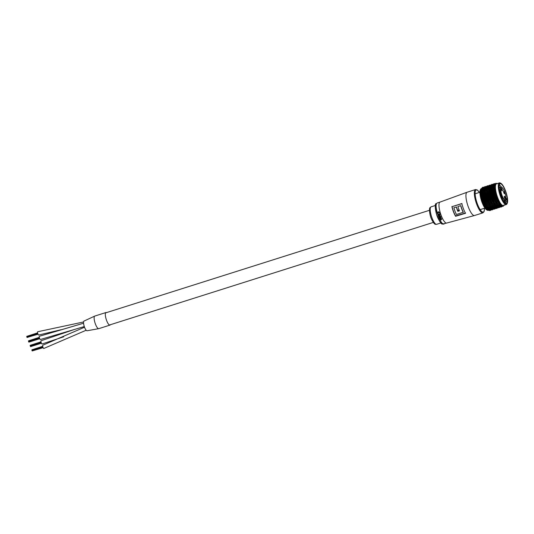 <?xml version="1.0" encoding="UTF-8"?>
<svg xmlns="http://www.w3.org/2000/svg" width="534" height="534" viewBox="0 0 534 534"><rect width="100%" height="100%" fill="white"/><g stroke="black" fill="none" stroke-linecap="round" stroke-linejoin="round"><path stroke-width="0.8" d="M42.219 343.903A1.709 0.474 -107.6 0 1 42.133 343.983A1.709 0.474 -107.6 0 1 41.225 342.674A1.709 0.474 -107.6 0 1 41.011 340.792A1.709 0.474 -107.6 0 1 41.098 340.719L74.867 329.318M40.511 339.437A1.709 0.474 -107.6 0 1 40.43 339.497A1.709 0.474 -107.6 0 1 39.516 338.169A1.709 0.474 -107.6 0 1 39.316 336.293A1.709 0.474 -107.6 0 1 39.396 336.233A1.709 0.474 -107.6 0 1 39.496 336.24M43.915 348.402A1.709 0.474 -107.6 0 1 43.835 348.462A1.709 0.474 -107.6 0 1 42.92 347.14A1.709 0.474 -107.6 0 1 42.72 345.264A1.709 0.474 -107.6 0 1 42.8 345.204L84.532 327.229M94.531 316.228A6.602 1.816 -107.6 0 1 94.772 316.075L83.958 321.101A5.08 1.402 -107.6 0 0 83.745 321.328A5.08 1.402 -107.6 0 0 84.385 326.815A5.08 1.402 -107.6 0 0 87.022 330.773L98.75 328.657A6.602 1.816 -107.6 0 1 95.179 323.377A6.602 1.816 -107.6 0 1 94.531 316.228M98.984 328.51A6.602 1.816 -107.6 0 1 98.75 328.657A6.602 1.816 -107.6 0 1 95.239 323.544A6.602 1.816 -107.6 0 1 94.458 316.315A6.602 1.816 -107.6 0 1 94.765 316.075L105.966 312.53A6.602 1.816 -107.6 0 1 106.506 312.617M38.808 334.945A1.709 0.474 -107.6 0 1 38.722 335.012A1.709 0.474 -107.6 0 1 37.814 333.697A1.709 0.474 -107.6 0 1 37.607 331.821A1.709 0.474 -107.6 0 1 37.694 331.748L83.558 321.975M110.344 324.732A6.602 1.816 -107.6 0 1 110.258 324.872A6.602 1.816 -107.6 0 1 109.951 325.113A6.602 1.816 -107.6 0 1 106.433 319.999A6.602 1.816 -107.6 0 1 105.659 312.764A6.602 1.816 -107.6 0 1 105.966 312.53M31.9 350.15L42.713 346.386M31.886 350.017L42.76 346.573M43.034 347.44L32.153 350.885L31.893 350.157M32.02 350.518L42.9 347.073M43.06 347.494L32.174 350.878M31.88 349.817L42.7 346.319M32.227 350.931L43.141 347.674M30.198 345.665L41.011 341.9M41.332 342.955L30.445 346.406L30.238 345.858L41.085 342.214M30.178 345.331L40.998 341.833M28.496 341.186L39.309 337.415M39.629 338.469L28.743 341.92L28.556 341.366M39.436 337.922L28.476 341.193L39.383 337.735M28.469 340.846L39.296 337.348M26.787 336.7L37.607 332.929M37.927 333.984L27.04 337.435L26.767 336.707L37.68 333.249M38.027 334.224L27.067 337.428M26.767 336.367L37.594 332.862M451.891 206.565A11.494 3.164 72.4 0 0 453.479 211.778A11.494 3.164 72.4 0 0 455.582 216.283L465.528 213.293A12.108 3.337 72.4 0 1 463.432 208.754A12.108 3.337 72.4 0 1 461.823 203.541L452.078 206.645L461.997 203.614M460.675 205.683L460.842 205.69A11.548 3.177 72.4 0 0 461.97 209.101A11.548 3.177 72.4 0 0 463.318 212.205L456.457 214.528A11.601 3.197 72.4 0 1 453.887 207.746L456.343 207.005A11.768 3.244 72.4 0 0 457.818 211.337L459.394 210.863A11.875 3.271 72.4 0 1 457.912 206.524L460.675 205.683A12.035 3.311 72.4 0 0 463.258 212.472M456.343 207.005L456.51 207.005A11.281 3.104 72.4 0 0 457.638 210.416A11.281 3.104 72.4 0 0 457.932 211.164L459.5 210.69M452.078 206.645A11.007 3.03 72.4 0 0 453.6 211.638A11.007 3.03 72.4 0 0 455.615 215.95L465.555 212.973M437.987 213.333L438.2 213.9L437.987 213.333M440.003 212.746L438.467 211.791L437.88 212.172L438.507 211.738L440.043 212.692L440.089 213.366L440.043 212.692M438.074 214.394L440.437 213.647A11 3.03 72.4 0 0 440.543 213.967L440.503 214.027A11.194 3.084 -107.6 0 1 440.396 213.7L438.074 214.394M438.034 214.448A11.194 3.084 72.4 0 0 438.14 214.775L439.669 214.768L438.421 215.596A11.194 3.084 72.4 0 0 438.534 215.91L439.475 215.616L439.989 214.755L439.515 215.562M438.421 215.596L439.669 214.768M440.356 215.849A11 3.03 72.4 0 0 440.47 216.15L440.437 216.203A11.194 3.084 -107.6 0 1 440.316 215.903L438.721 216.403L440.316 215.903M439.068 217.144L440.663 216.637A11 3.03 72.4 0 0 440.764 216.877L440.724 216.931A11.194 3.084 -107.6 0 1 440.623 216.691L439.068 217.144M439.028 217.198A11.194 3.084 72.4 0 0 439.155 217.492L440.704 217.458L439.482 218.259A11.194 3.084 72.4 0 0 439.615 218.546L440.543 218.252L441.031 217.418L440.583 218.192M439.482 218.259L440.704 217.458M441.111 218.666L441.224 219.454L440.196 218.753L440.23 219.821A11.194 3.084 72.4 0 0 440.37 220.075L441.318 219.748L441.691 218.98L441.324 218.479L441.731 218.927L441.358 219.688M440.003 219.294L440.236 218.7L441.251 219.441L441.424 219.013M441.318 219.748L441.731 218.927M439.963 219.347L440.236 218.7M440.363 219.027L440.957 219.494M440.543 218.252L440.991 217.478L440.724 216.931M438.721 216.403A11.194 3.084 72.4 0 0 438.835 216.711L440.437 216.203M439.475 215.616L439.949 214.808L439.495 214.341L440.503 214.027M437.947 213.393L438.561 212.138L440.089 213.366M438.054 212.485L438.561 212.138M437.84 212.225L437.68 213.406L438.2 213.9M455.582 216.283L455.615 215.95M501.339 188.422A1.342 0.367 72.4 0 0 501.499 189.897A1.342 0.367 72.4 0 0 502.214 190.938A1.342 0.367 72.4 0 0 502.274 190.892A1.342 0.367 72.4 0 0 502.12 189.416A1.342 0.367 72.4 0 0 501.399 188.375A1.342 0.367 72.4 0 0 501.339 188.422M503.669 191.179A1.342 0.367 72.4 0 0 503.829 192.654A1.342 0.367 72.4 0 0 504.543 193.695A1.342 0.367 72.4 0 0 504.61 193.648A1.342 0.367 72.4 0 0 504.45 192.173A1.342 0.367 72.4 0 0 503.736 191.132A1.342 0.367 72.4 0 0 503.669 191.179M504.316 196.272A1.342 0.367 72.4 0 0 504.476 197.747A1.342 0.367 72.4 0 0 505.191 198.788A1.342 0.367 72.4 0 0 505.257 198.735A1.342 0.367 72.4 0 0 505.097 197.266A1.342 0.367 72.4 0 0 504.383 196.225A1.342 0.367 72.4 0 0 504.316 196.272M486.674 209.855A10.874 2.997 -107.6 0 1 486.587 209.802A10.874 2.997 -107.6 0 1 486.501 209.749A10.874 2.997 -107.6 0 1 481.361 200.39A10.874 2.997 -107.6 0 1 480.293 189.937L480.56 189.363A11.368 3.131 72.4 0 0 481.681 200.283A11.368 3.131 72.4 0 0 487.048 210.062A11.368 3.131 72.4 0 0 487.141 210.122A11.368 3.131 72.4 0 0 488.136 210.303L488.263 210.262M481.401 188.595L481.274 188.636A11.368 3.131 72.4 0 0 480.56 189.363M501.059 183.442A10.874 2.997 72.4 0 0 500.965 183.389A10.874 2.997 72.4 0 0 499.59 191.352A10.874 2.997 72.4 0 0 505.538 203.721A10.874 2.997 72.4 0 0 507.26 203.254A10.874 2.997 72.4 0 0 506.192 192.801A10.874 2.997 72.4 0 0 501.059 183.442M507.26 203.254L506.993 203.834A11.368 3.131 -107.6 0 1 506.279 204.555A11.368 3.131 -107.6 0 1 505.191 204.315A11.368 3.131 -107.6 0 1 499.363 192.961A11.368 3.131 -107.6 0 1 499.417 182.888A11.368 3.131 -107.6 0 1 500.418 183.069A11.368 3.131 -107.6 0 1 500.512 183.129M499.884 187.481L499.19 186.626M494.911 203.207L494.21 202.259M491.253 192.921L491.36 193.441M494.584 196.378L492.301 196.986L492.168 196.332L492.388 196.926M483.116 199.169L482.643 197.106L481.514 197.119A11.488 3.164 -107.6 0 1 481.361 196.425A11.488 3.164 -107.6 0 1 481.234 195.784L496.92 195.598A11.488 3.164 72.4 0 0 497.374 196.953L497.381 196.966A11.488 3.164 72.4 0 0 497.875 198.281L497.882 198.288A11.488 3.164 72.4 0 0 498.409 199.556L498.409 199.569A11.488 3.164 72.4 0 0 498.963 200.751A11.488 3.164 72.4 0 0 499.53 201.845L499.47 201.825M493.843 193.448L493.963 194.196L495.645 193.642L496.433 194.216M506.279 204.555L503.368 205.477A11.368 3.131 -107.6 0 1 502.28 205.236A11.368 3.131 -107.6 0 1 496.453 193.882A11.368 3.131 -107.6 0 1 496.507 183.809L499.417 182.888M499.283 185.391L500.245 185.625L501.493 187.127M501.186 184.01A10.266 2.83 -107.6 0 1 506.793 195.678A10.266 2.83 -107.6 0 1 505.498 203.2A10.266 2.83 -107.6 0 1 505.411 203.147A10.266 2.83 -107.6 0 1 500.565 194.316A10.266 2.83 -107.6 0 1 499.557 184.45A10.266 2.83 -107.6 0 1 501.186 184.01M504.743 202.593L506.96 198.194L506.94 201.118L505.191 202.993M504.39 202.206A8.557 2.356 72.4 0 0 505.144 200.177A6.842 1.882 -107.6 0 1 501.493 194.877A6.842 1.882 -107.6 0 1 500.692 187.374A6.842 1.882 -107.6 0 1 501.005 187.127C502.754 187.274 504.33 190.157 505.731 195.784C505.945 199.162 505.892 200.517 505.571 199.849L505.137 200.177A6.842 1.882 -107.6 0 0 505.458 199.93M482.369 196.278L482.649 197.099L484.779 196.285M486.881 194.857L484.692 195.704L484.465 194.857L482.356 195.758L484.405 194.403L484.465 194.857M488.984 193.435L486.768 194.323L486.601 193.448L484.431 194.383L486.487 193.054L486.601 193.448M491.086 192.026L488.877 192.948L488.737 192.06L486.541 193.028L488.603 191.733L488.737 192.06M481.748 197.333L481.668 197.767A11.488 3.164 -107.6 0 1 481.514 197.119L482.322 196.278M493.196 190.638L491.013 191.586L490.873 190.685L488.683 191.686L490.873 190.685M482.042 199.149L482.476 199.389L482.249 199.856A11.488 3.164 -107.6 0 1 482.042 199.155L483.003 198.474L482.042 199.149A11.488 3.164 -107.6 0 1 481.855 198.488A11.488 3.164 -107.6 0 1 481.675 197.78L482.676 197.727M482.115 198.735L482.075 197.947M485.192 197.727L484.999 197.079L482.749 197.7M487.268 196.285L487.015 195.698L484.852 196.265M489.338 194.843L489.064 194.316L486.948 194.837M482.536 200.15L482.462 200.524A11.488 3.164 -107.6 0 1 482.255 199.87L485.6 199.215M491.407 193.415L491.146 192.941L489.057 193.415M483.577 200.63L483.41 199.856L485.379 198.461L483.163 199.169M487.675 197.754L487.375 197.073L485.232 197.727M489.718 196.305L489.391 195.678L487.302 196.285M483.003 201.545L482.93 201.885A11.488 3.164 -107.6 0 1 482.703 201.238L483.003 201.545L486.087 200.671M491.754 194.863L491.44 194.289L489.378 194.843M484.091 202.066L483.871 201.218L485.813 199.836L483.624 200.63M488.143 199.215L487.782 198.454L485.666 199.195M490.159 197.774L489.778 197.059L487.709 197.754M484.638 203.454L484.365 202.546L483.437 203.2A11.488 3.164 -107.6 0 1 483.19 202.58L499.537 201.845A11.488 3.164 72.4 0 0 500.111 202.833L500.118 202.84A11.488 3.164 72.4 0 0 500.685 203.688L500.685 203.681A11.488 3.164 72.4 0 0 501.246 204.395L501.246 204.395A11.488 3.164 72.4 0 0 501.786 204.956L501.786 204.956A11.488 3.164 72.4 0 0 502.3 205.35L502.3 205.35A11.488 3.164 72.4 0 0 502.774 205.577L502.781 205.583A11.488 3.164 72.4 0 0 503.208 205.637L503.208 205.63A11.488 3.164 72.4 0 0 503.589 205.517L503.589 205.51A11.488 3.164 72.4 0 0 503.809 205.336M483.517 202.907L483.19 202.566A11.488 3.164 -107.6 0 1 482.936 201.892L484.058 202.092M486.654 202.059L486.294 201.191L484.138 202.066M488.65 200.651L488.243 199.816L486.154 200.644M490.646 199.229L490.212 198.441L488.176 199.215M492.635 197.794L492.208 197.053L490.199 197.774M485.219 204.769L484.899 203.821L483.978 204.455A11.488 3.164 -107.6 0 1 483.717 203.868L483.717 203.861A11.488 3.164 -107.6 0 1 483.444 203.214L486.621 202.079M484.058 204.208L483.717 203.868L484.605 203.474M484.652 203.474L484.905 203.814L486.808 202.493L487.375 203.714L489.751 203.367M489.204 202.032L488.737 201.151L486.688 202.059M488.657 200.671L488.784 201.118L490.693 199.789L491.273 201.051L493.663 200.637M493.142 199.229L492.668 198.421L490.686 199.229M485.82 205.984L485.453 205.016L484.538 205.63A11.488 3.164 -107.6 0 1 484.265 205.083L495.332 204.275M484.625 205.43L484.265 205.069A11.488 3.164 -107.6 0 1 483.978 204.469L485.186 204.789M485.232 204.789L487.355 203.728L487.936 204.862L490.352 204.582M491.741 201.986L491.207 201.098L489.237 202.032M486.434 207.092L486.02 206.111L485.106 206.698A11.488 3.164 -107.6 0 1 484.832 206.204L484.832 206.197A11.488 3.164 -107.6 0 1 484.538 205.637L485.786 206.011M485.212 206.551L485.126 206.077M485.833 206.004L487.916 204.876L488.517 205.91L490.786 205.703M492.335 203.254L491.754 202.333L489.818 203.341M494.27 201.925L493.696 201.024L491.787 201.986M485.8 207.559L485.686 207.653A11.488 3.164 -107.6 0 1 485.413 207.219L485.8 207.559L488.997 206.905M487.041 208.073L486.601 207.099L488.49 205.924L486.474 207.092M492.942 204.422L492.315 203.487L490.419 204.562M492.341 203.274L494.257 202.226L494.918 203.267L497.368 203.02M487.649 208.907L487.175 207.953L486.26 208.48A11.488 3.164 -107.6 0 1 485.987 208.106L485.987 208.106A11.488 3.164 -107.6 0 1 485.693 207.666L486.447 207.112M486.387 208.434L485.987 208.106L487.015 208.093M489.638 207.793L489.071 206.845L487.088 208.066M491.607 206.645L490.973 205.71L489.064 206.885M493.556 205.463L492.895 204.535L491.026 205.67M492.949 204.442L494.824 203.327L495.452 204.268L497.982 204.068M488.25 209.595L487.736 208.667L486.814 209.154A11.488 3.164 -107.6 0 1 486.554 208.854A11.488 3.164 -107.6 0 1 486.26 208.487L486.26 208.474M486.968 209.161L486.554 208.854L487.615 208.927M490.239 208.547L489.638 207.633L487.696 208.901M492.214 207.479L491.547 206.565L489.678 207.793M494.164 206.371L493.469 205.463L491.64 206.645M496.099 205.223L495.405 204.315L493.596 205.463M487.522 209.735L487.355 209.675A11.488 3.164 -107.6 0 1 487.101 209.448L487.709 209.608M488.804 210.089L488.276 209.228L490.786 209.154M492.802 208.153L492.114 207.285L490.279 208.54M494.764 207.125L494.043 206.251L492.248 207.472M496.707 206.057L495.979 205.176L494.21 206.364M488.089 210.109L487.856 210.036A11.488 3.164 -107.6 0 1 487.836 210.022A11.488 3.164 -107.6 0 1 487.622 209.882A11.488 3.164 -107.6 0 1 487.355 209.682L487.355 209.675M489.324 210.423L488.79 209.622M491.36 209.555L490.719 208.754M491.367 209.562L492.562 208.681M493.363 208.654L492.655 207.846L490.853 209.134M495.338 207.713L494.597 206.892L492.835 208.147M497.294 206.731L496.547 205.89L494.804 207.119M489.811 210.57L489.264 209.855M491.867 209.795L491.22 209.068M493.89 208.981L493.169 208.247M495.886 208.126L495.125 207.372L493.396 208.647M497.855 207.232L497.087 206.458L495.378 207.706M489.464 210.543L491.14 209.875M492.321 209.849L491.674 209.215M494.371 209.128L493.643 208.474M496.386 208.367L495.625 207.693M498.382 207.559L497.601 206.858M490.539 210.323L491.22 209.875M492.495 209.735L493.476 209.154M495.625 208.46L494.424 209.108M496.847 208.42L496.079 207.833M499.817 206.985L498.829 207.719L500.111 207.045M495.085 208.881L495.712 208.454M497.014 208.3L497.968 207.733M499.59 207.452L500.198 207.038M484.044 187.214L483.217 187.234M482.863 187.234L482.796 188.048M486.3 186.499L485.146 186.6M487.742 185.805L488.537 185.785M484.945 186.6L484.832 187.467M487.409 185.792L487.222 186.633M490.786 185.078L489.651 185.171M493.015 184.357L492.241 184.377M482.175 187.855L482.215 188.796M485.66 186.927L487.368 185.805M486.901 186.92L487.021 186.026L488.256 186.052M481.348 189.443L481 189.583A11.488 3.164 -107.6 0 1 481.094 189.27L481.094 189.263A11.488 3.164 -107.6 0 1 481.187 189.036A11.488 3.164 -107.6 0 1 481.207 189.009L482.135 187.868M481 189.583L481.902 188.442M484.331 187.401L484.311 188.368L486.447 187.013M489.124 185.485L488.997 186.406M492.728 184.631L491.854 184.384M481.101 189.45L480.92 189.917A11.488 3.164 -107.6 0 1 480.994 189.59M481.768 189.169L481.895 190.177L480.974 190.237L480.814 190.718A11.488 3.164 -107.6 0 1 480.854 190.318L480.86 190.318A11.488 3.164 -107.6 0 1 480.92 189.924L480.92 189.917M484.131 188.061L484.151 189.063L481.808 189.163M491.213 184.998L491.12 185.925M480.974 190.237L481.735 189.183M481.681 190.057L481.848 191.079L480.92 191.159L480.78 191.653A11.488 3.164 -107.6 0 1 480.787 191.192L480.92 191.159M488.65 186.633L488.603 187.621L490.773 186.333M486.234 188.629L486.267 189.643L488.43 188.442M481.661 191.092L481.868 192.107L480.947 192.213L480.82 192.707A11.488 3.164 -107.6 0 1 480.794 192.193L480.947 192.213M488.517 187.454L488.517 188.455L490.686 187.227M483.971 190.938L486.214 189.67L486.287 190.671L488.456 189.537M481.728 192.24L483.938 190.958M484.431 194.383L484.285 193.455L482.122 194.463L481.955 193.241L481.041 193.375L480.934 193.862A11.488 3.164 -107.6 0 1 480.867 193.301L496.153 192.841A11.488 3.164 72.4 0 0 496.507 194.209L496.513 194.216A11.488 3.164 72.4 0 0 496.92 195.591L494.698 196.358M481.041 193.375L480.867 193.288A11.488 3.164 -107.6 0 1 480.82 192.714L481.688 192.267M488.47 188.435L488.497 189.423L490.759 188.242L488.503 188.415M486.28 190.818L484.004 190.938M484.071 192.147L481.768 192.24M482.356 195.758L482.115 194.463L481.207 194.63L481.114 195.11A11.488 3.164 -107.6 0 1 481.014 194.509L481.014 194.509A11.488 3.164 -107.6 0 1 480.934 193.875L481.828 193.522M481.207 194.63L481.241 193.822M495.639 199.222L495.145 198.388L493.202 199.229M495.105 197.807L494.664 197.033L492.688 197.794M481.675 197.78L484.672 195.724L482.402 196.252M481.227 195.771L481.114 195.117A11.488 3.164 -107.6 0 0 481.227 195.771L481.361 196.425L482.349 195.758L482.356 196.252M496.947 183.669A11.488 3.164 72.4 0 0 496.667 183.656A11.488 3.164 72.4 0 0 496.286 183.776A11.488 3.164 72.4 0 0 495.966 184.063A11.488 3.164 72.4 0 0 495.706 184.524A11.488 3.164 72.4 0 0 495.519 185.138A11.488 3.164 72.4 0 0 495.392 185.905A11.488 3.164 72.4 0 0 495.345 186.807L495.345 186.82A11.488 3.164 72.4 0 0 495.365 187.834A11.488 3.164 72.4 0 0 495.459 188.969A11.488 3.164 72.4 0 0 495.619 190.197A11.488 3.164 72.4 0 0 495.852 191.492L480.794 192.187L480.78 191.659A11.488 3.164 -107.6 0 0 480.794 192.18L480.794 192.193M480.787 191.185L480.814 190.725A11.488 3.164 -107.6 0 0 480.787 191.185L480.794 191.192M486.02 206.111L485.112 206.711A11.488 3.164 -107.6 0 0 485.406 207.205L485.413 207.219M483.13 199.195L483.417 199.849L482.469 200.537A11.488 3.164 -107.6 0 0 482.696 201.231L482.703 201.238M481.855 198.481L497.875 198.281L495.719 199.222M482.255 199.863L498.335 199.536M493.723 200.637L498.963 200.751L496.874 201.832M496.039 183.409L496.667 183.656L495.792 183.329L496.226 183.716M494.597 184.083L495.425 183.542L495.966 184.063L495.118 183.936L495.632 184.444M495.659 184.47L494.884 184.504L495.432 185.051M495.465 185.084L494.718 185.231L495.305 185.819M495.338 185.845L494.631 186.112L495.252 186.72M492.962 187.02L492.995 187.981L494.618 187.127L495.365 187.834L494.678 188.262L495.358 188.882M495.392 188.916L490.853 190.358L493.129 189.31M493.096 189.33L493.176 190.244L494.811 189.503L495.625 190.204L493.303 190.611M493.269 190.638L493.369 191.506L495.025 190.832L495.859 191.499A11.488 3.164 72.4 0 0 496.153 192.834L493.877 193.428M481.514 197.119L497.381 196.959L496.507 196.532L496.767 195.778M495.685 199.242L495.772 199.623L497.548 199.309L497.748 198.501M497.548 199.309L498.295 199.522M495.151 197.827L495.258 198.314L497.007 197.947L497.147 197.013L495.185 197.807M497.007 197.947L497.808 198.234M493.79 200.964L495.665 199.696L496.253 200.59M482.469 200.537L483.544 200.657M498.963 200.751L482.703 201.231L482.93 200.824M498.122 200.604L498.182 199.623L496.28 200.57M483.19 202.566L483.43 202.232M496.84 201.859L498.709 201.805L498.849 200.984M498.709 201.805L499.43 201.845M483.444 203.214L483.971 203.594M497.448 203.02L499.317 202.9L499.31 201.919L497.481 203M499.317 202.9L500.044 202.82L499.317 202.9M500.044 202.84L483.717 203.861M498.035 204.001L499.917 203.861L499.891 202.913L498.095 204.041M499.917 203.861L500.598 203.928L498.709 204.943M498.609 204.796L500.518 204.682L500.598 203.928M500.518 204.682L501.152 204.435M501.186 204.422L499.303 205.697M485.112 206.711L486.401 207.112L485.406 207.205L486.367 207.119M499.163 205.436L501.099 205.35L501.166 204.642M501.099 205.35L499.877 206.284M485.693 207.666L486.327 208.126M500.398 205.89L501.646 205.85L501.713 205.189M501.646 205.85L502.087 205.45M500.345 206.718L499.59 205.977L497.915 207.225M486.26 208.487L486.921 208.948M501.059 206.204L502.167 206.171L502.234 205.577M502.167 206.171L502.774 205.577M500.845 206.952L500.084 206.291M501.673 206.344L502.641 206.318L502.567 205.677M502.641 206.318L503.001 205.737M501.306 207.005L500.538 206.438M487.355 209.682L488.77 210.109M487.615 209.882L488.056 210.109M502.661 206.298L503.141 205.83M503.068 206.284L503.382 205.617M501.499 206.892L502.447 206.324M487.862 210.036L489.291 210.436M503.215 206.077L503.522 205.697M503.435 206.064L503.849 205.336M488.33 210.222L489.778 210.583M503.662 205.677L503.702 205.33M503.742 205.67L504.116 204.882M496.633 183.476L497.348 183.803M496.693 183.436L497.047 183.669M496.219 183.289L497.094 183.709M495.258 183.649L494.13 183.743M496.246 183.736L495.425 183.542M481.481 188.589L482.449 187.467M494.618 187.127L493.002 187L494.631 186.112M495.345 186.82L492.995 187.981M494.678 188.262L493.049 189.063L492.915 188.122L495.158 187.888M480.92 189.924L481.154 189.57M493.049 189.063L495.138 187.868M490.853 190.358L490.786 189.416L492.929 189.136M488.49 189.537L488.557 190.504L490.826 189.396M494.811 189.503L495.258 189.049M488.683 191.686L488.557 190.751L490.753 190.424M495.025 190.832L495.432 190.298M486.541 193.028L486.387 192.1L488.603 191.733M480.867 193.288L481.107 192.587M493.483 191.993L493.256 191.586L491.18 192.006M493.523 192.02L493.636 192.834L495.298 192.213L495.625 191.532L493.556 191.993M495.298 192.213L496.039 192.754M495.645 193.642L495.979 192.981M496.44 194.162L494.257 194.89M484.285 193.455L486.487 193.054M494.224 194.91L494.344 195.577L496.046 195.09L496.346 194.376M496.046 195.09L496.807 195.524M482.122 194.843L484.405 194.403M481.448 195.958L482.349 195.758M481.361 196.425L481.728 196.525M504.924 200.243L504.296 202.092M506.96 198.194L506.933 201.198M500.271 185.645L501.199 187.094M504.784 200.29L504.764 201.138M494.664 196.378L494.778 196.959L496.507 196.532M489.725 196.332L489.845 197.013L492.134 196.352M487.268 196.305L487.422 197.039L489.685 196.332M484.672 195.724L485.019 197.066L487.235 196.305M492.168 196.332L491.801 195.664L489.758 196.305M494.618 196.358L494.23 195.658L492.228 196.332M481.454 195.144L482.042 194.87M491.781 194.89L491.894 195.604L494.144 194.91M489.344 194.87L489.464 195.631L491.727 194.883M484.692 195.704L486.721 194.349L487.061 195.664L489.304 194.87M486.721 194.349L484.532 194.83M494.177 194.89L493.85 194.276L491.814 194.863M481.021 194.503L496.513 194.216M491.427 193.435L491.54 194.229L493.763 193.448M489.024 193.435L489.137 194.269L491.373 193.435M489.017 193.415L488.804 192.994L486.668 193.428M493.796 193.428L493.523 192.907L491.46 193.415M484.251 193.455L481.908 193.502M484.071 192.167L484.231 193.121L486.387 192.1M481.728 192.26L481.962 193.235L484.038 192.173M491.146 192.026L491.247 192.881L493.449 192.02M491.126 192.006L490.913 191.646L488.81 192.033M486.421 192.08L484.104 192.147M486.274 190.838L486.374 191.799L488.557 190.751M483.971 190.958L484.104 191.94L486.247 190.838M481.047 191.459L481.628 191.112M493.229 190.618L490.966 190.658M482.062 191.059L495.625 190.204M483.944 189.857L484.051 190.858L482.456 191.018M488.59 190.731L486.314 190.818M488.557 190.504L490.733 189.423M480.82 192.714L485.9 189.844M481.848 191.079L483.911 189.864M481.061 190.444L481.641 190.077M483.978 189.837L495.459 188.983M484.038 189.91L481.721 190.057M488.49 189.517L486.247 189.663M490.659 189.283L488.53 189.517M490.726 188.262L490.759 189.23L492.915 188.122M488.497 189.423L490.673 188.262M483.991 188.896L484.064 189.897L486.194 188.649M481.895 190.177L483.964 188.896M486.267 188.769L484.031 188.876M488.436 188.495L486.26 188.629M492.955 188.102L490.759 188.242M490.699 188.242L495.365 187.848M490.733 187.227L490.746 188.202L492.895 187.02M486.314 187.754L486.32 188.742L488.483 187.474M484.151 189.063L486.287 187.754M481.935 188.435L482.022 189.41L484.091 188.075M483.59 188.402L481.975 188.422M486.394 188.008L484.158 188.055M488.523 187.661L486.354 187.734M490.693 187.354L488.557 187.454M492.889 187.08L490.773 187.207M493.015 186.046L493.015 187.013M490.826 186.326L490.799 187.3L492.942 186.059M486.481 187.007L486.447 187.981L488.61 186.653M482.796 188.415L484.291 187.421M483.644 187.855L482.215 187.848M485.853 187.401L484.365 187.394M488.683 186.973L486.514 186.993M490.819 186.586L488.683 186.633M492.975 186.246L490.859 186.313M495.165 185.932L493.049 186.032M493.142 185.225L493.102 186.186L494.718 185.231M490.986 185.585L490.926 186.54L493.069 185.238M488.844 185.986L488.764 186.933L490.94 185.592M487.248 186.993L488.81 185.992M486.714 186.426L486.641 187.367M485.219 187.401L486.688 186.433M484.598 186.92L484.538 187.834M483.203 187.855L484.565 186.927M482.482 187.461L482.476 188.342M483.771 187.474L482.522 187.447M485.94 186.933L484.638 186.907M488.123 186.439L486.754 186.413M490.332 185.979L488.884 185.966M493.136 185.552L491.026 185.565M495.292 185.164L493.176 185.211M482.222 187.674L482.816 187.247M493.343 184.564L493.262 185.492L494.884 184.504M491.714 185.572L493.276 184.577M489.678 185.979L491.18 185.011M487.662 186.433L489.084 185.498M483.664 187.467L484.905 186.613M483.978 187.254L482.896 187.22M486.107 186.633L484.979 186.593M490.419 185.512L489.157 185.478M492.602 185.018L491.267 184.984M494.798 184.557L493.383 184.544M494.15 184.557L495.118 183.936M493.616 184.07L493.496 184.964M492.134 185.011L493.549 184.083M491.534 184.597L491.38 185.478M490.125 185.505L491.487 184.61M489.458 185.171L489.291 186.032M488.129 186.046L489.424 185.185M488.456 185.832L487.435 185.785M490.586 185.211L489.498 185.158M494.891 184.09L493.65 184.05M493.95 183.749L493.79 184.597M492.608 184.624L493.89 183.769M491.901 184.37L491.707 185.191M492.935 184.41L491.941 184.357M495.058 183.783L493.99 183.736M495.459 183.549L495.792 183.329M494.351 183.616L494.144 184.397M490.239 210.536L489.698 209.909M490.759 209.882L492.288 209.862M490.846 209.815L489.852 210.556M493.242 209.154L492.361 209.842M495.232 208.467L496.814 208.434M492.708 209.174L494.337 209.141M490.165 209.829L491.834 209.809M490.506 209.582L489.371 210.409M492.922 209.008L491.901 209.789M495.325 208.4L494.404 209.121M497.728 207.739L496.887 208.407M499.717 207.058L501.272 207.018M497.187 207.759L498.829 207.719M494.644 208.42L496.353 208.38M492.088 209.028L493.857 208.994M489.518 209.602L491.327 209.575M490.132 209.168L488.844 210.082M494.985 208.16L493.923 208.974M497.408 207.593L496.433 208.353M498.863 207.706L498.082 207.085M502.207 206.331L501.386 206.985M487.502 209.608L488.209 209.602M499.13 207.005L500.819 206.965M496.573 207.619L498.349 207.572M494.003 208.193L495.852 208.147M491.427 208.714L493.329 208.674M490.813 209.141L490.192 208.273L488.283 209.575M497.047 207.265L495.926 208.12M499.477 206.745L498.436 207.546M501.893 206.177L500.925 206.932M498.496 206.778L500.311 206.731M495.912 207.305L497.821 207.252M492.702 207.826L495.305 207.726M490.212 208.26L492.769 208.167M487.742 208.661L490.205 208.567M501.533 205.85L500.425 206.698M497.181 206.411L499.771 206.311M494.664 206.858L497.261 206.745M492.154 207.259L494.731 207.139M489.658 207.626L492.181 207.492M487.182 207.953L489.611 207.813M499.797 206.298L499.056 205.497L497.354 206.718M496.633 205.844L499.19 205.723M494.11 206.211L496.673 206.077M491.594 206.545L494.137 206.391M489.091 206.832L491.574 206.665M489.031 206.885L488.49 205.924M499.223 205.71L498.502 204.856L496.767 206.051M484.832 206.197L490.846 205.697M496.073 205.123L498.596 204.969M493.536 205.423L496.066 205.243M492.895 204.535L491.02 205.683L493.523 205.483M486.027 206.111L488.383 205.864M487.916 204.876L485.867 205.984M490.993 205.67L490.399 204.722L488.45 205.837M498.623 204.956L497.928 204.061L496.159 205.216M492.962 204.495L495.265 204.282M490.386 204.582L492.909 204.442M485.459 205.009L487.776 204.696M487.355 203.728L485.266 204.762M490.386 204.562L489.825 203.621L487.842 204.676M494.824 203.327L492.982 204.415M497.354 203.134L495.545 204.242L497.354 203.134L498.015 204.048M492.388 203.441L494.844 203.16M487.375 203.714L489.271 202.426L489.872 203.588L492.301 203.28M483.978 204.455L487.188 203.427M486.808 202.493L484.685 203.454M489.271 202.426L487.255 203.407M494.257 202.226L492.375 203.254M497.401 203L496.774 202.092L494.931 203.14M494.297 201.945L496.76 201.859M491.754 202.012L494.244 201.945M489.204 202.052L489.318 202.393L491.707 202.012M486.654 202.079L486.828 202.479L489.171 202.052M484.104 202.092L484.371 202.546L486.294 201.191L488.623 200.671M496.794 201.839L496.213 200.938L494.33 201.925M488.784 201.118L491.146 200.664M486.127 200.671L486.314 201.171L488.243 199.816M483.59 200.657L483.877 201.218L482.936 201.885M486.12 200.644L485.813 199.836M490.693 199.789L488.683 200.651M493.69 200.61L493.169 199.749L491.22 200.637M495.665 199.696L493.75 200.61M482.476 199.389L483.083 199.195M493.169 199.249L493.262 199.689L495.605 199.242M490.653 199.249L490.759 199.743L493.109 199.249M488.143 199.235L488.283 199.789L490.613 199.249M485.633 199.215L485.84 199.823L488.109 199.235M485.633 199.195L485.379 198.461M492.655 197.82L492.762 198.354L495.071 197.827M490.165 197.8L490.285 198.388L492.602 197.814M487.675 197.774L487.829 198.421L490.125 197.8M485.199 197.747L485.406 198.448L487.642 197.774M487.015 195.698L483.01 198.474L485.159 197.747M490.759 189.23L492.869 188.048M486.374 191.799L488.476 190.551M484.231 193.121L486.327 191.833M482.122 194.463L484.211 193.141M481.114 195.117L482.115 194.463M490.746 188.202L491.427 187.841M486.287 190.671L488.423 189.463M484.104 191.94L486.234 190.698M480.934 193.869L484.078 191.96M497.461 203.074L499.31 201.919M496.88 202.019L498.736 200.817M494.918 203.267L496.774 202.092M496.32 200.864L498.182 199.623M494.344 202.166L496.213 200.938M490.439 204.696L492.315 203.487M488.517 205.91L490.399 204.722M495.772 199.623L497.648 198.348M491.821 202.293L493.696 201.024M489.872 203.588L491.754 202.333M487.936 204.862L489.825 203.621M495.258 198.314L497.147 197.013M493.262 199.689L495.145 198.388M491.273 201.051L493.169 199.749M489.318 202.393L491.207 201.098M484.538 205.63L485.453 205.016M492.762 198.354L494.664 197.033M490.759 199.743L492.668 198.421M486.828 202.479L488.737 201.151M494.778 196.959L496.693 195.644M490.285 198.388L492.208 197.053M488.283 199.789L490.212 198.441M494.344 195.577L496.28 194.256M492.301 196.986L494.23 195.658M487.829 198.421L489.778 197.059M485.84 199.823L487.782 198.454M493.963 194.196L495.926 192.881M491.894 195.604L493.85 194.276M489.845 197.013L491.801 195.664M485.406 198.448L487.375 197.073M493.636 192.834L495.625 191.532M491.54 194.229L493.523 192.907M489.464 195.631L491.44 194.289M487.422 197.039L489.391 195.678M493.369 191.506L495.392 190.231M491.247 192.881L493.256 191.586M489.137 194.269L491.146 192.941M487.061 195.664L489.064 194.316M493.176 190.244L495.232 189.009M491.013 191.586L493.056 190.318M488.877 192.948L490.913 191.646M486.768 194.323L488.804 192.994M39.316 336.293L83.564 323.224M457.638 210.416L459.207 209.935M437.259 202.96L440.056 202.079A11 3.03 72.4 0 0 439.549 202.473A11 3.03 72.4 0 0 441.217 215.556A11 3.03 72.4 0 0 446.704 223.045L442.479 224.046C441.705 224.447 440.243 222.558 438.087 218.379C434.95 211.885 434.756 203.02 435.978 203.741L436.745 203.361C433.721 206.598 441.858 228.025 444.415 223.539M440.056 202.079L467.13 192.22A12.222 3.364 72.4 0 0 466.562 192.661A12.222 3.364 72.4 0 0 468.411 207.199A12.222 3.364 72.4 0 0 474.512 215.516L446.704 223.045M436.632 224.313C434.956 224.44 434.529 224.634 431.873 219.874C429.343 214.988 428.989 207.793 430.104 207.572L431.092 206.838A9.165 2.523 72.4 0 0 430.664 207.172A9.165 2.523 72.4 0 0 431.746 217.218A9.165 2.523 72.4 0 0 436.632 224.313L440.85 222.978M479.399 192.434A11.608 3.197 72.4 0 0 475.734 190.378A11.608 3.197 72.4 0 0 477.496 204.195A11.608 3.197 72.4 0 0 483.824 211.678A11.608 3.197 72.4 0 0 484.418 208.28M474.512 215.516L482.91 212.859A12.222 3.364 -107.6 0 1 476.395 203.394A12.222 3.364 -107.6 0 1 474.96 189.997A12.222 3.364 -107.6 0 1 475.527 189.557L477.296 189.964L479.445 192.42M442.86 223.713L439.936 221.777L436.699 214.675L435.257 207.012L436.538 203.748M505.598 199.636A6.602 1.816 72.4 0 0 504.597 191.779A6.602 1.816 72.4 0 0 500.999 187.527A6.602 1.816 72.4 0 0 502 195.377A6.602 1.816 72.4 0 0 505.598 199.636M63.686 336.787L42.133 343.983M40.43 339.497L84.299 326.561M39.396 336.233L83.558 323.21M86.154 330.246L43.835 348.462M38.722 335.012L61.156 329.705M105.572 312.911L429.463 210.303M109.41 325.026L433.301 222.418M109.951 325.113L98.75 328.657M32.08 350.704L42.967 347.26M31.886 350.157L42.787 346.7M31.947 350.344L42.84 346.886M30.378 346.219L41.265 342.775M30.311 346.039L41.198 342.588M30.518 346.446L41.358 343.015M30.238 345.858L41.138 342.407M30.171 345.538L41.051 342.094M30.585 346.626L41.438 343.188M28.676 341.74L39.556 338.289M28.602 341.553L39.496 338.109M28.809 341.96L39.656 338.529M28.469 341.052L39.349 337.608M28.883 342.147L39.736 338.71M26.974 337.254L37.854 333.803M26.9 337.074L37.794 333.623M27.107 337.481L37.947 334.044M26.834 336.887L37.734 333.436M26.767 336.574L37.647 333.123M431.092 206.838L435.31 205.503M482.91 212.859L484.124 211.504L484.458 208.267M467.13 192.22L475.527 189.557M499.223 187.694L501.005 187.127M503.355 200.737L505.137 200.177M500.965 183.389L500.418 183.069M486.587 209.802L487.141 210.122M475.14 193.782L479.906 192.273M480.159 209.628L484.925 208.12"/></g></svg>
